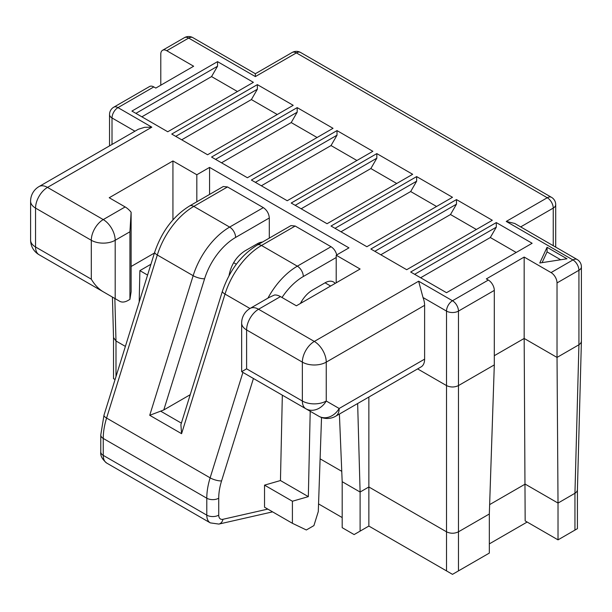 <?xml version="1.0" encoding="UTF-8"?>
<svg xmlns="http://www.w3.org/2000/svg" width="612" height="612" viewBox="0 0 612 612"><rect width="100%" height="100%" fill="white"/><g stroke="black" fill="none" stroke-linecap="round" stroke-linejoin="round"><path stroke-width="0.92" d="M342.185 517.561L318.554 503.913M320.107 458.832L341.756 471.332M310.207 411.264L308.333 496.638L292.406 501.236L264.529 485.14L280.457 480.542L282.331 395.176M308.333 496.638L280.457 480.542M542.079 262.64L547.067 251.892L560.699 259.756M547.067 247.294L566.98 258.784L539.776 262.992L547.067 247.294L547.067 251.892M263.336 207.629L229.638 227.09L193.797 206.397A8.446 4.881 -120 0 0 189.575 205.976L223.265 186.522L227.496 186.943L263.336 207.629C266.954 210.138 268.943 213.588 269.303 217.979L269.303 238.114M190.217 394.694L163.786 409.956L149.726 415.303L181.58 433.694L180.9 424.659L222.424 291.182C229.523 270.435 241.136 255.059 257.269 245.06L290.968 225.606L295.191 226.027L331.031 246.72C333.861 248.541 335.766 251.272 336.745 254.913M209.572 194.432L209.572 167.397L348.955 247.868L336.21 255.227L336.21 282.813M233.631 262.678L236.324 264.231M302.359 302.359L301.334 301.762M131.121 291.779L131.121 212.242L129.928 231.772L129.928 299.367L131.121 291.779M456.476 199.588L492.316 220.274L406.697 269.708L370.857 249.015L456.476 199.588L456.476 204.186L374.835 251.318M331.031 226.027L366.871 246.72L452.49 197.286L416.65 176.593L331.031 226.027M368.86 397.05L368.86 526.068L354.126 534.574L342.185 527.674L342.185 481.69L360.101 492.04L357.653 403.522M211.561 157.055L247.401 177.74L333.02 128.313L297.18 107.62L211.561 157.055M416.65 176.593L416.65 181.19L335.016 228.322M360.101 531.124L360.101 492.04L368.86 486.976L446.515 531.813L446.515 385.583L417.613 368.898M557.027 282.928L557.027 357.423L578.929 344.778L578.929 270.282A8.446 4.881 0 0 0 581.4 266.832A8.446 8.446 0 0 0 577.177 259.519A8.446 4.881 120 0 0 572.954 259.939A8.446 4.881 60 0 1 578.929 270.282L557.027 282.928A8.446 4.881 -120 0 0 551.052 272.585L524.17 257.063L486.341 278.904L488.33 280.051A8.446 4.881 60 0 1 494.305 290.402L494.305 364.897L489.325 513.996L489.325 553.08L452.49 574.347L368.86 526.068M277.274 114.52L251.387 99.572L181.695 139.811M112.011 144.44L112.011 117.963A8.446 4.881 -60 0 1 117.978 107.62A8.446 4.881 -120 0 0 113.755 107.199L149.596 86.506A8.446 4.881 60 0 1 153.819 86.927L155.815 88.074L193.644 66.234L166.762 50.719A8.446 4.881 -120 0 0 162.54 50.299A8.446 4.881 -120 0 0 160.788 54.162L160.788 85.206M321.53 417.491L318.286 511.578L313.91 525.609L306.344 529.977L292.406 523.306L264.529 507.21L264.529 485.14M488.33 280.051L452.49 300.744A8.446 4.881 120 0 0 446.515 311.095A8.446 4.881 180 0 0 458.464 311.095A8.446 4.881 -120 0 0 452.49 300.744L418.639 281.206L423.014 297.524A16.899 9.754 60 0 1 424.613 305.342L326.25 362.136A16.899 9.754 -120 0 0 314.308 341.442L258.555 309.251A16.899 9.754 -120 0 0 250.109 308.417A16.899 16.899 0 0 0 241.656 323.052A16.899 9.754 0 0 0 246.605 329.945A16.899 9.754 -60 0 1 258.555 309.251L280.457 296.606A16.899 9.754 60 0 0 274.482 295.007L269.043 297.486L250.109 308.417M246.605 374.552L318.768 416.214A16.899 16.899 0 0 0 335.667 416.214A16.899 9.754 -120 0 0 339.163 408.479L424.613 359.145L424.613 305.342M424.613 359.145A16.899 9.754 60 0 1 421.117 366.879L335.667 416.214M524.17 257.063L524.17 338.451L557.027 357.423L558.022 503.072L575.502 492.951L577.055 491.291L577.414 489.875M376.824 153.604L291.205 203.031L327.045 223.724L412.664 174.298L376.824 153.604L376.824 158.202L295.191 205.334M396.737 183.493L370.857 168.545L376.824 158.202M339.4 414.056L342.185 481.69M436.563 206.481L410.675 191.541L340.983 231.772M410.675 191.541L416.65 181.19M217.535 61.636L131.917 111.07L167.757 131.764L253.376 82.329L217.535 61.636L217.535 66.234L135.902 113.365M237.448 91.525L211.561 76.584L217.535 66.234M356.918 160.497L331.031 145.557L337.005 135.206L255.365 182.345M337.005 130.608L251.387 180.043L287.227 200.736L372.846 151.302L337.005 130.608L337.005 135.206M255.365 73.723L255.365 76.584L296.384 52.9A8.446 4.881 -120 0 0 292.161 52.479L255.365 73.723L192.887 37.653A8.446 8.446 0 0 0 184.441 37.653L162.54 50.299M292.406 501.236L292.406 523.306M129.928 299.367L128.107 300.423A16.899 9.754 -60 0 1 119.661 301.257L103.244 291.779C98.609 289.017 94.63 284.817 91.303 279.171L35.55 246.98A16.899 9.754 180 0 1 30.6 240.088A16.899 16.899 0 0 0 39.046 254.714L51.959 262.173A16.899 13.793 120 0 1 51.905 262.143M489.325 543.884L527.154 522.044L525.165 520.889L558.022 539.861L558.022 503.072L525.165 484.107L489.638 504.617M525.165 520.889L524.17 338.451L494.305 355.694M558.022 539.861L577.414 528.661L577.414 489.914M581.4 266.832L581.4 341.427L580.757 343.21L578.929 344.778L574.943 493.303L574.943 530.091M172.936 219.869L172.936 160.956L196.827 174.757L196.827 201.784M418.639 281.206L314.308 341.442A16.899 9.754 120 0 0 302.359 362.136L246.605 329.945L246.605 368.837L241.656 371.691L305.855 408.755A16.899 13.793 -60 0 0 326.25 401.021L339.163 408.479A16.899 13.793 -60 0 1 318.768 416.214L251.073 377.13A16.899 9.754 -60 0 0 251.111 377.153M476.381 229.477L450.501 214.529L456.476 204.186M331.031 145.557L261.339 185.788M262.387 242.107A16.899 9.754 120 0 0 257.361 243.729L244.777 250.989C236.278 256.642 231.038 264.828 229.049 275.545M300.37 303.506C303.598 297.463 307.637 292.987 312.48 290.08L325.056 282.813L330.633 286.034M494.305 364.897L458.464 385.583C454.479 387.45 450.501 387.45 446.515 385.583L446.515 311.095L423.014 297.524M489.325 513.996L458.464 531.813C454.479 533.702 450.501 533.702 446.515 531.813L446.515 570.897M171.743 134.059L207.583 154.752L293.202 105.318L257.361 84.632L171.743 134.059M125.384 346.407L115.989 340.983L114.849 298.48M414.661 274.306L496.294 227.174L490.319 237.517L420.635 277.756M251.387 99.572L257.361 89.23L175.72 136.361M257.361 84.632L257.361 89.23M370.857 168.545L301.165 208.784M172.936 160.956L109.219 197.745L125.146 206.94A16.899 9.754 60 0 1 131.121 212.242M196.827 174.757L209.572 167.397M496.294 222.577L532.134 243.27L446.515 292.697L410.675 272.011L496.294 222.577L496.294 227.174M490.319 237.517L516.207 252.465M211.561 76.584L141.877 116.816M450.501 214.529L380.809 254.768M297.18 107.62L297.18 112.218L215.546 159.35M147.576 275.071L139.88 270.626L150.942 264.246M335.162 283.417A16.899 9.754 120 0 0 333.502 281.979A16.899 9.754 120 0 0 325.056 282.813M297.18 112.218L291.205 122.568L221.521 162.8M317.093 137.509L291.205 122.568M115.079 379.539L113.518 378.644L113.518 337.556L115.989 340.983L115.989 376.602M139.88 270.626L139.192 302.007M103.244 291.779L39.046 254.714A16.899 9.754 -60 0 1 35.55 246.98L35.55 208.095A16.899 9.754 -60 0 1 47.499 187.402L151.83 127.166L144.608 127.319L138.281 129.277L39.046 186.561A16.899 16.899 0 0 0 30.6 201.195L30.6 240.088M280.457 296.606L296.384 305.801L360.101 269.02L336.21 255.227M131.121 266.488L154.431 253.031M577.177 259.519L514.7 223.449L506.246 221.429L572.954 259.939L551.052 272.585M119.661 301.257L51.959 262.173A16.899 9.754 -60 0 0 51.997 262.196M227.496 186.943L193.797 206.397A56.319 32.513 120 0 0 157.315 254.997L193.155 275.691A56.319 32.513 120 0 1 229.638 227.09A8.446 4.881 -120 0 1 235.612 237.433A47.866 27.639 120 0 0 204.599 278.743A8.446 2.509 -162.7 0 1 193.155 275.691L149.726 415.303M257.361 243.729L258.471 244.372M255.365 76.584L188.664 38.074A8.446 4.881 -120 0 0 184.441 37.653M192.887 37.653A8.446 4.881 -60 0 0 188.664 38.074L166.762 50.719M242.918 372.425L210.13 477.842A56.319 32.513 120 0 0 206.787 498.214A8.446 4.881 -0 0 0 218.729 498.214L218.729 515.143A8.446 4.881 120 0 0 222.975 519.29L267.796 509.1M218.729 515.143A8.446 4.881 -0 0 1 206.787 515.143L206.787 498.214L103.244 438.437A56.319 32.513 120 0 1 106.587 418.065A8.446 2.509 -162.7 0 1 103.994 415.158L154.721 252.098A8.446 2.509 -162.7 0 0 157.315 254.997L106.587 418.065L210.13 477.842A8.446 2.509 17.3 0 0 221.575 480.894A47.866 27.639 120 0 0 218.729 498.214M181.374 423.129L160.673 411.172M331.031 246.72L297.333 266.174A8.446 4.881 60 0 1 303.307 276.517L336.21 257.522M134.938 131.205L112.011 117.963A8.446 4.881 180 0 1 109.533 114.52A8.446 8.446 0 0 1 113.755 107.199M296.384 52.9A8.446 4.881 -60 0 1 300.607 52.479L551.489 197.324A8.446 4.881 120 0 0 547.266 197.745L296.384 52.9M103.994 415.158L100.773 434.987A8.446 4.881 180 0 0 103.244 438.437L103.244 455.366L206.787 515.143A16.899 9.754 120 0 0 210.283 522.878L218.874 524.079A8.446 6.082 -102.8 0 0 222.975 519.29M39.046 186.561A16.899 9.754 -120 0 1 47.499 187.402L103.244 219.586A16.899 9.754 120 0 0 91.303 240.279L91.303 279.171M30.6 201.195A16.899 9.754 180 0 0 35.55 208.095L91.303 240.279A16.899 9.754 0 0 0 115.194 240.279L115.194 298.679M269.303 217.979L235.612 237.433M555.711 247.126L555.711 204.645A8.446 4.881 180 0 1 553.24 208.095L553.24 245.703M257.269 245.06A8.446 4.881 60 0 1 261.492 245.481A56.319 32.513 120 0 0 225.017 294.081L249.979 308.494M295.191 226.027L261.492 245.481L297.333 266.174A56.319 32.513 120 0 0 267.926 298.128M520.674 226.899L553.24 208.095A8.446 4.881 -120 0 0 547.266 197.745L506.246 221.429M125.146 206.94L103.244 219.586A16.899 9.754 60 0 1 115.194 240.279L129.928 231.772M494.305 290.402L458.464 311.095L458.464 570.897M103.244 455.366A16.899 9.754 120 0 0 106.748 463.1C102.235 459.375 100.246 455.649 100.773 451.916A8.446 4.881 180 0 0 103.244 455.366M302.359 362.136A16.899 9.754 0 0 0 326.25 362.136L326.25 401.021A16.899 9.754 0 0 1 302.359 401.021L302.359 362.136M181.58 433.694L225.017 294.081A8.446 2.509 17.3 0 1 222.424 291.182M253.429 378.491L221.575 480.894M163.786 409.956L204.599 278.743M303.307 276.517A47.866 27.639 120 0 0 282.017 297.508M151.83 127.166L117.978 107.62L153.819 86.927M305.855 408.755A16.899 9.754 -60 0 1 302.359 401.021L246.605 368.837M555.711 204.645A8.446 8.446 0 0 0 551.489 197.324M581.4 341.427L577.414 489.952M109.533 145.87L109.533 114.52M300.607 52.479A8.446 8.446 0 0 0 292.161 52.479M241.656 371.691L241.656 323.052M218.874 524.079L272.585 511.862M106.748 463.1L210.283 522.878M100.773 434.987L100.773 451.916M154.721 252.098C161.82 231.344 173.441 215.975 189.575 205.976M112.432 297.08L113.518 337.633"/></g></svg>
